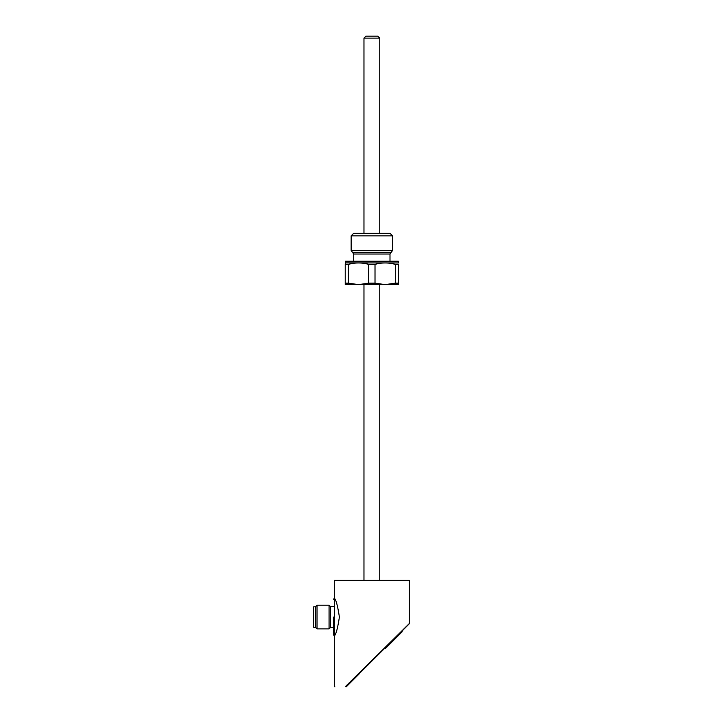 <?xml version="1.0" encoding="UTF-8"?>
<svg xmlns="http://www.w3.org/2000/svg" width="723" height="723" viewBox="0 0 723 723"><rect width="100%" height="100%" fill="white"/><g stroke="black" fill="none" stroke-linecap="round" stroke-linejoin="round"><path stroke-width="1.08" d="M333.402 599.304L334.388 598.319C335.969 599.43 337.641 605.675 339.403 617.044C337.641 628.423 335.969 634.667 334.397 635.779L334.388 580.37L409.317 580.37L409.317 623.551L345.666 686.353L346.362 686.705L359.412 673.655M409.128 623.94L346.01 686.85C331.062 686.85 331.062 686.85 346.01 686.85L345.666 686.353C330.519 686.353 330.519 686.353 345.666 686.353M359.376 673.691L348.025 685.043M379.738 580.37L379.738 284.6M334.885 686.85L334.388 686.353L334.388 635.779L333.402 634.794L333.402 617.044M395.309 283.172L385.16 284.6L375.011 283.172L375.011 264.392C381.78 262.476 388.54 262.476 395.309 264.392L395.309 283.172L398.472 283.172L398.472 284.6L345.233 284.6L345.233 283.172L348.396 283.172L348.396 264.392L345.233 264.392L345.233 283.172M375.011 283.172L368.694 283.172L358.545 284.6L348.396 283.172M330.447 627.501L329.064 628.874L329.064 605.214L330.447 606.597L330.447 627.501L333.402 627.501M398.472 262.964L345.332 262.91L345.233 264.392M348.396 264.392C355.156 262.476 361.925 262.476 368.694 264.392L368.694 283.172M398.472 283.172L398.472 264.392C398.472 262.476 398.472 262.476 398.472 264.392L395.309 264.392M375.011 264.392L368.694 264.392M329.064 628.874L317.036 628.874L317.036 605.214L315.653 606.597L315.653 627.501L317.036 628.874M394.812 638.255L395.237 638.671L386.868 647.04L385.476 648.432L385.052 648.016M401.789 631.278L402.205 631.703L395.237 638.671M398.373 262.91L398.373 261.229L345.332 261.229L345.332 262.91M398.373 261.229L345.332 261.229M315.653 627.302L313.683 627.302L313.683 606.796L315.653 606.796M389.995 260.94L389.995 254.026L392.553 250.483L351.152 250.483L353.71 254.026L353.71 260.94M392.553 250.483L392.553 235.843L351.152 235.843L351.152 250.483M392.553 235.843L390.04 233.33L353.664 233.33L351.152 235.843M363.967 233.33L363.967 38.12L365.937 36.15L377.768 36.15L379.738 38.12L379.738 233.33M389.995 254.026L353.71 254.026M390.682 252.354L353.014 252.354M363.967 38.12L379.738 38.12M363.967 580.37L363.967 284.6M330.447 606.597L333.402 606.597M329.064 605.214L317.036 605.214"/></g></svg>

